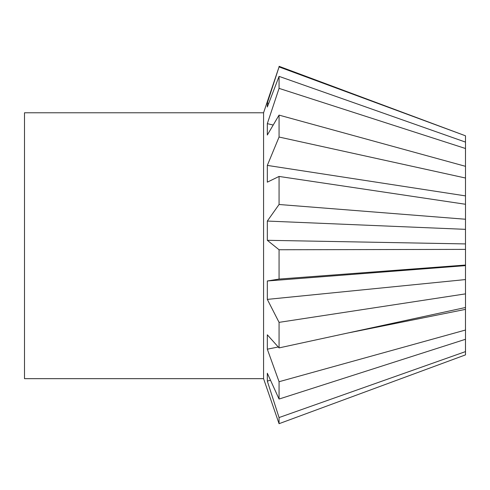 <?xml version="1.0" encoding="UTF-8"?>
<svg xmlns="http://www.w3.org/2000/svg" width="490" height="490" viewBox="0 0 490 490"><rect width="100%" height="100%" fill="white"/><g stroke="black" fill="none" stroke-linecap="round" stroke-linejoin="round"><path stroke-width="0.73" d="M263.571 378.666L263.571 112.78L24.5 112.78L24.5 378.666L263.571 378.666L279.061 423.691L465.5 354.882L465.5 351.606L279.061 417.56L279.061 423.691M279.061 417.56L267.32 381.098L267.32 373.227L279.061 399.05L465.5 339.282L465.5 330.027L279.061 381.716L279.061 399.05M279.061 381.716L267.32 349.186L267.32 334.805L279.061 347.9L465.5 307.506L465.5 293.865L279.061 322.359L279.061 347.9M279.061 322.359L267.32 299.39L267.32 280.984L279.061 279.079L465.5 265.047L465.476 279.57L267.32 299.39M279.061 249.753L267.32 240.308L267.32 221.064L465.476 229.345L465.5 249.386L279.061 249.753L279.061 279.079M270.492 380.252L267.32 381.098M465.476 351.538L465.476 339.288L465.5 351.606M465.476 328.165L465.5 330.027M267.32 221.064L279.061 204.495L465.5 219.244L465.476 229.345M465.5 219.244L465.5 204.269L279.061 176.443L279.061 204.495M279.061 176.443L267.32 182.164L267.32 165.406L279.061 137.035L465.5 178.023L465.476 204.263M465.5 178.023L465.5 166.318L279.061 115.119L279.061 137.035M279.061 115.119L267.32 135.013L267.32 123.639L279.061 88.372L465.5 148.507L465.476 166.312M465.5 148.507L465.5 142.1L279.061 76.373L279.061 88.372M279.061 76.373L267.32 107.004L267.32 102.98L279.061 66.916L465.5 135.804L465.476 142.094M263.571 112.78L279.061 66.916M465.476 307.512L465.476 309.374L347.116 333.157M278.24 346.994L267.32 349.186M465.476 309.374L465.476 329.966M465.476 279.57L465.5 293.865M267.32 280.984L465.476 265.635M465.5 249.386L465.5 265.047M465.476 243.922L267.32 240.308M267.32 165.406L465.476 195.89M267.32 123.639L273.181 125.042M465.476 178.072L465.476 179.665M267.32 102.98L268.704 103.372M465.476 148.574L465.476 159.121M279.061 66.309L465.5 135.804"/></g></svg>
